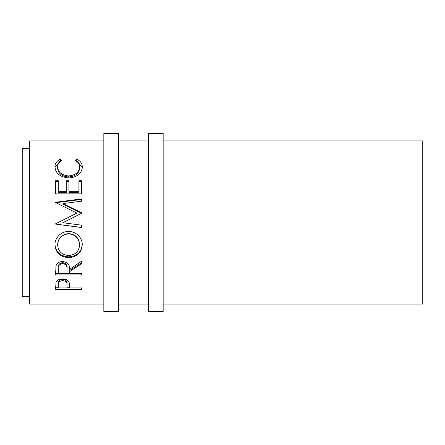 <?xml version="1.0" encoding="UTF-8"?>
<svg xmlns="http://www.w3.org/2000/svg" width="445" height="445" viewBox="0 0 445 445"><rect width="100%" height="100%" fill="white"/><g stroke="black" fill="none" stroke-linecap="round" stroke-linejoin="round"><path stroke-width="0.67" d="M118.665 311.5L118.665 133.5L103.835 133.5L103.835 311.5L118.665 311.5M163.165 311.5L163.165 133.5L148.335 133.5L148.335 311.5L163.165 311.5M29.665 148.335L22.25 148.335L22.25 296.665L29.665 296.665M60.387 159.171L61.95 160.478C59.051 162.052 57.605 164.227 57.622 167.003C58.106 172.282 61.777 175.263 68.63 175.947C75.544 175.247 79.199 172.226 79.588 166.886C79.555 164.172 78.109 162.036 75.261 160.478L76.807 159.171C80.439 160.945 82.253 163.515 82.247 166.875C82.336 170.04 80.823 172.805 77.708 175.163C75.038 176.993 71.957 177.9 68.452 177.883C60.047 177.049 55.547 173.389 54.958 166.897C54.941 163.515 56.749 160.94 60.387 159.171L60.387 160.612L60.954 161.068M55.625 193.881L55.625 180.703L58.289 180.703L58.289 191.712L66.277 191.712L66.277 180.703L68.936 180.703L68.936 191.712L78.921 191.712L78.921 180.703L81.585 180.703L81.585 193.881L55.625 193.881L55.625 181.655L58.289 181.655M81.585 225.192L81.585 227.423L55.625 224.074L55.625 223.779L55.625 224.113L81.585 227.534L81.585 225.192L62.862 222.711L81.585 213.327L81.585 212.805L62.906 203.588L81.585 201.179L81.585 198.926L55.625 202.247L55.625 202.575L76.924 213.083L58.167 222.5L76.924 213.083M55.625 223.779L58.167 222.5M54.958 245.045C54.607 237.947 61.199 231.183 68.591 231.517C75.884 231.222 82.542 237.836 82.247 244.845C81.535 252.738 77.029 256.999 68.719 257.633C60.381 257.088 55.792 252.888 54.958 245.045M69.604 271.639L69.604 273.135L81.585 273.135L81.585 274.943L55.625 274.943L55.981 265.999C56.91 263.145 59.107 261.638 62.567 261.488C67.596 262.211 69.937 264.82 69.604 269.308L81.585 261.193L81.585 263.707L69.604 271.639L69.604 270.521L81.585 262.772L81.585 261.193M55.625 289.295L56.014 282.391C57.016 280.161 59.202 278.998 62.589 278.904C66.066 279.004 68.263 280.211 69.175 282.531L69.604 287.932L81.585 287.932L81.585 289.295L55.625 289.295M163.165 304.085L422.75 304.085L422.75 140.915L163.165 140.915M148.335 140.915L118.665 140.915M103.835 140.915L29.665 140.915L29.665 304.085L103.835 304.085M148.335 304.085L118.665 304.085M57.622 167.003L57.622 168.266C58.106 173.422 61.777 176.337 68.63 177.01C75.544 176.32 79.193 173.372 79.588 168.149L79.588 166.886M68.63 175.947L68.63 177.01M76.234 161.079L76.807 160.612L82.23 167.542M76.807 159.171L76.807 160.612M54.985 167.476L60.387 160.612M58.289 191.712L58.289 192.412L66.277 192.412L66.277 191.712M66.277 181.655L68.936 181.655M68.936 191.712L68.936 192.412L78.921 192.412L78.921 191.712M78.921 181.655L81.585 181.655L81.585 193.881M81.585 213.327L62.906 204.016L62.906 203.588M81.585 201.179L81.585 199.46L55.625 202.709L55.625 202.247M82.247 244.338C81.541 252.048 77.029 256.214 68.719 256.837C60.381 256.298 55.792 252.198 54.958 244.533M68.719 257.633L68.719 256.837M79.588 244.939L79.588 244.427C79.076 237.869 75.411 234.254 68.591 233.569C61.822 234.292 58.167 237.914 57.622 244.427L57.622 244.939C58.228 251.436 61.922 254.963 68.708 255.519C75.427 254.929 79.054 251.403 79.588 244.939C79.076 238.231 75.411 234.526 68.591 233.825C61.822 234.565 58.167 238.27 57.622 244.939M55.625 270.86L55.625 273.747L81.585 273.747L81.585 273.135M66.978 268.263L66.978 268.252C67.445 265.164 65.977 263.273 62.561 262.583C59.23 263.262 57.806 265.12 58.289 268.168L58.289 273.135L66.939 273.135L66.978 269.325C67.445 266.16 65.977 264.224 62.561 263.518L62.561 262.583M62.561 263.518C59.23 264.208 57.806 266.116 58.289 269.231M81.585 289.295L81.585 287.932M69.604 287.776L66.945 287.776M58.289 287.776L55.625 287.776L55.625 286.246M66.995 283.682L66.995 285.106L66.995 283.682C67.451 281.273 65.988 279.788 62.6 279.243C59.274 279.766 57.839 281.207 58.289 283.565L58.289 287.932L66.939 287.932L66.995 285.106C67.451 282.642 65.988 281.123 62.6 280.567L62.6 279.243M62.6 280.567C59.274 281.095 57.839 282.569 58.289 284.984"/></g></svg>
